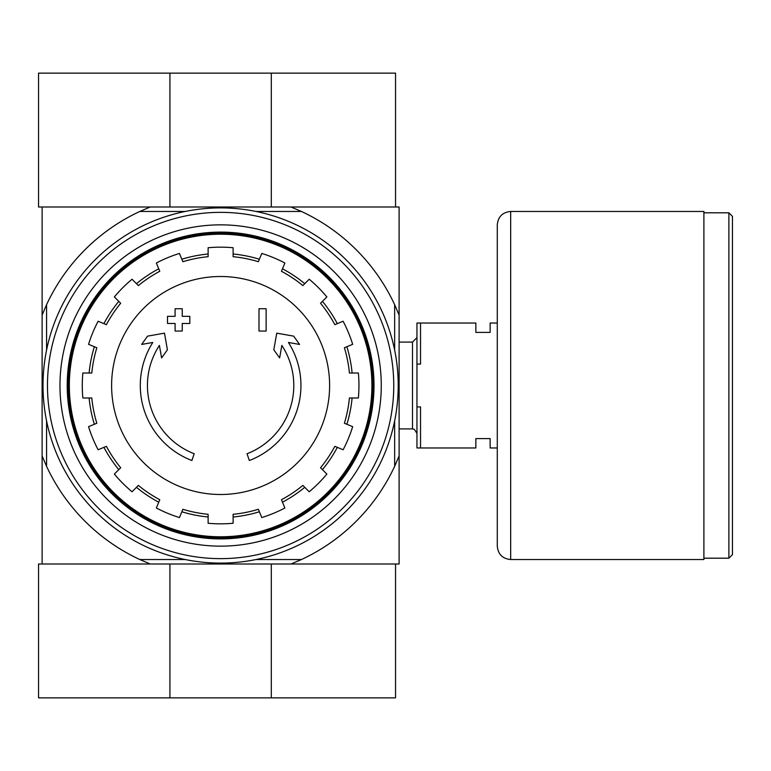 <?xml version="1.0" encoding="UTF-8"?>
<svg xmlns="http://www.w3.org/2000/svg" width="771" height="771" viewBox="0 0 771 771"><rect width="100%" height="100%" fill="white"/><g stroke="black" fill="none" stroke-linecap="round" stroke-linejoin="round"><path stroke-width="1.16" d="M191.873 460.509A80.319 80.319 0 0 1 152.793 342.469L141.642 344.435L147.55 336.137L164.483 333.159L167.413 349.793L161.602 357.937L159.395 345.408A73.187 73.187 0 0 0 194.205 453.753L191.873 460.509L194.205 453.753M249.351 460.509L247.028 453.753L249.351 460.509A80.319 80.319 0 0 0 288.441 342.469L299.591 344.435L293.674 336.137L276.75 333.159L273.811 349.793L279.632 357.937L281.839 345.408A73.187 73.187 0 0 1 247.028 453.753M266.13 331.058L258.989 331.058L258.989 308.747L266.13 308.747L266.13 331.058M182.235 331.058L175.094 331.058L175.094 323.473L167.509 323.473L167.509 316.332L175.094 316.332L175.094 308.747L182.235 308.747L182.235 316.332L189.82 316.332L189.82 323.473L182.235 323.473L182.235 331.058M301.432 559.534L291.033 563.996L399.108 563.996L399.108 455.912L394.646 466.32A191.883 191.883 0 0 1 301.432 559.534L256.049 559.534M291.033 563.996L150.2 563.996L139.802 559.534A191.883 191.883 0 0 1 46.578 466.32L42.116 455.912L42.116 563.996L150.2 563.996L38.55 563.996L38.55 697.871L395.542 697.871L395.542 563.996L291.033 563.996M394.646 350.073L394.646 304.68L399.108 315.088L399.108 207.004L42.116 207.004L42.116 455.912M399.108 315.088L399.108 455.912M394.646 420.927L394.646 466.32M394.646 304.68A191.883 191.883 0 0 0 301.432 211.466L256.049 211.466M185.185 211.466L139.802 211.466A191.883 191.883 0 0 0 46.578 304.68L46.578 350.073M46.578 420.927L46.578 466.32M185.185 559.534L139.802 559.534M139.802 211.466L150.2 207.004L38.55 207.004L38.55 73.129L395.542 73.129L395.542 207.004L291.033 207.004L301.432 211.466M42.116 315.088L46.578 304.68M69.342 385.5A151.27 151.27 0 0 1 296.257 254.488A151.27 151.27 0 0 1 296.257 516.512A151.27 151.27 0 0 1 69.342 385.5M68.176 385.5A152.436 152.436 0 0 1 296.835 253.486A152.436 152.436 0 0 1 296.835 517.514A152.436 152.436 0 0 1 68.176 385.5M220.612 276.5A109 109 0 0 1 329.612 385.5A109 109 0 0 1 220.612 494.5A109 109 0 0 1 111.612 385.5A109 109 0 0 1 220.612 276.5M233.112 523.268L233.112 514.305A129.412 129.412 0 0 0 258.362 509.284L261.793 517.563A138.337 138.337 0 0 0 284.885 508.002L281.454 499.714A129.412 129.412 0 0 0 302.858 485.412L309.2 491.753A138.337 138.337 0 0 0 326.865 474.078L320.524 467.746A129.412 129.412 0 0 0 334.836 446.332L343.114 449.763A138.337 138.337 0 0 0 352.675 426.681L344.396 423.25A129.412 129.412 0 0 0 349.417 397.99L358.38 397.99A138.337 138.337 0 0 0 358.38 373.01L349.417 373.01A129.412 129.412 0 0 0 344.396 347.75L352.675 344.319A138.337 138.337 0 0 0 343.114 321.237L334.836 324.668A129.412 129.412 0 0 0 320.524 303.254L326.865 296.922A138.337 138.337 0 0 0 309.2 279.247L302.858 285.588A129.412 129.412 0 0 0 281.454 271.286L284.885 262.998A138.337 138.337 0 0 0 261.793 253.437L258.362 261.716A129.412 129.412 0 0 0 233.112 256.695L233.112 247.732A138.337 138.337 0 0 0 208.122 247.732L208.122 256.695A129.412 129.412 0 0 0 182.872 261.716L179.441 253.437A138.337 138.337 0 0 0 156.349 262.998L159.78 271.286A129.412 129.412 0 0 0 138.375 285.588L132.034 279.247A138.337 138.337 0 0 0 114.359 296.922L120.7 303.254A129.412 129.412 0 0 0 106.398 324.668L98.119 321.237A138.337 138.337 0 0 0 88.549 344.319L96.838 347.75A129.412 129.412 0 0 0 91.807 373.01L82.844 373.01A138.337 138.337 0 0 0 82.844 397.99L91.807 397.99A129.412 129.412 0 0 0 96.838 423.25L88.549 426.681A138.337 138.337 0 0 0 98.119 449.763L106.398 446.332A129.412 129.412 0 0 0 120.7 467.746L114.359 474.078A138.337 138.337 0 0 0 132.034 491.753L138.375 485.412A129.412 129.412 0 0 0 159.78 499.714L156.349 508.002A138.337 138.337 0 0 0 179.441 517.563L182.872 509.284A129.412 129.412 0 0 0 208.122 514.305L208.122 523.268A138.337 138.337 0 0 0 233.112 523.268M89.118 373.01A132.082 132.082 0 0 1 94.351 346.719M103.912 323.637A132.082 132.082 0 0 1 118.801 301.355M136.467 283.68A132.082 132.082 0 0 1 158.749 268.8M181.84 259.229A132.082 132.082 0 0 1 208.122 254.006M233.112 254.006A132.082 132.082 0 0 1 259.393 259.229M282.475 268.8A132.082 132.082 0 0 1 304.757 283.68M322.432 301.355A132.082 132.082 0 0 1 337.322 323.637M346.883 346.719A132.082 132.082 0 0 1 352.106 373.01M352.106 397.99A132.082 132.082 0 0 1 346.883 424.281M337.322 447.363A132.082 132.082 0 0 1 322.432 469.645M304.757 487.32A132.082 132.082 0 0 1 282.475 502.2M259.393 511.771A132.082 132.082 0 0 1 233.112 516.994M208.122 516.994A132.082 132.082 0 0 1 181.84 511.771M158.749 502.2A132.082 132.082 0 0 1 136.467 487.32M118.801 469.645A132.082 132.082 0 0 1 103.912 447.363M94.351 424.281A132.082 132.082 0 0 1 89.118 397.99M497.285 447.97L490.144 447.97L490.144 438.603L475.861 438.603L475.861 447.97L420.532 447.97L420.532 406.924L416.957 406.924L416.957 447.97L420.532 447.97M497.285 323.03L490.144 323.03L490.144 332.397L475.861 332.397L475.861 323.03L420.532 323.03L420.532 364.076L416.957 364.076L416.957 406.924M416.957 364.076L416.957 323.03L420.532 323.03M399.108 342.093L412.495 342.093L412.495 428.907L414.268 429.274L416.957 433.369M416.957 337.631L412.495 342.093M732.45 216.372L732.45 554.628L728.884 558.194L728.884 212.806L732.45 216.372M703.894 212.806L728.884 212.806M703.894 211.466L703.894 559.534L510.672 559.534C502.538 558.744 498.076 554.282 497.285 546.147L497.285 224.853C498.076 216.718 502.538 212.256 510.672 211.466L703.894 211.466M271.296 207.004L271.296 73.129M169.928 207.004L169.928 73.129M169.928 563.996L169.928 697.871M271.296 563.996L271.296 697.871M47.474 385.5A173.138 173.138 0 0 1 307.186 235.56A173.138 173.138 0 0 1 307.186 535.44A173.138 173.138 0 0 1 47.474 385.5M59.974 385.5A160.647 160.647 0 0 1 300.941 246.373A160.647 160.647 0 0 1 300.941 524.627A160.647 160.647 0 0 1 59.974 385.5M43.012 385.5A177.6 177.6 0 0 1 309.412 231.695A177.6 177.6 0 0 1 309.412 539.305A177.6 177.6 0 0 1 43.012 385.5M67.212 385.5A153.4 153.4 0 0 1 297.317 252.657A153.4 153.4 0 0 1 297.317 518.343A153.4 153.4 0 0 1 67.212 385.5M510.672 211.466L510.672 559.534M399.108 428.907L412.495 428.907M703.894 558.194L728.884 558.194"/></g></svg>
